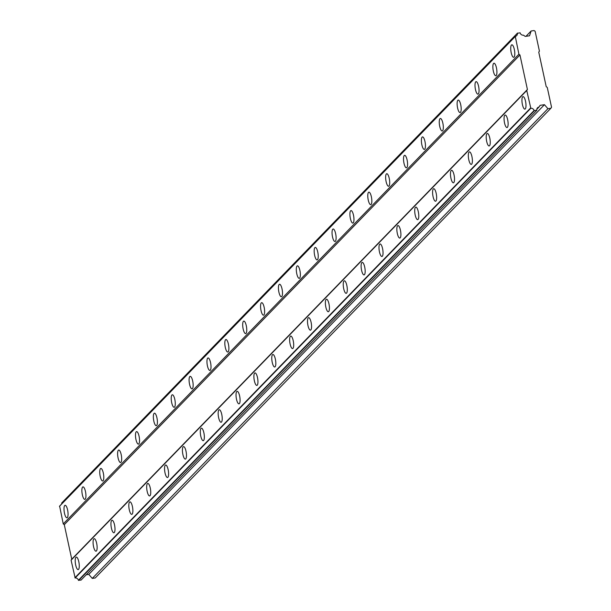 <?xml version="1.0" encoding="UTF-8"?>
<svg xmlns="http://www.w3.org/2000/svg" width="611" height="611" viewBox="0 0 611 611"><rect width="100%" height="100%" fill="white"/><g stroke="black" fill="none" stroke-linecap="round" stroke-linejoin="round"><path stroke-width="0.92" d="M514.065 57.106A6.316 1.825 -98.5 0 0 514.454 50.117A6.316 1.825 -98.5 0 0 511.819 44.809A6.316 1.825 -98.5 0 0 511.453 45.015A6.316 1.825 -98.5 0 0 511.063 52.011A6.316 1.825 -98.5 0 0 513.698 57.312A6.316 1.825 -98.5 0 0 514.065 57.106M67.34 517.593A6.316 1.825 -98.5 0 0 67.729 510.605A6.316 1.825 -98.5 0 0 65.094 505.305A6.316 1.825 -98.5 0 0 64.728 505.511A6.316 1.825 -98.5 0 0 64.338 512.499A6.316 1.825 -98.5 0 0 66.973 517.8A6.316 1.825 -98.5 0 0 67.34 517.593M85.212 499.179A6.316 1.825 -98.5 0 0 85.601 492.183A6.316 1.825 -98.5 0 0 82.966 486.883A6.316 1.825 -98.5 0 0 82.592 487.089A6.316 1.825 -98.5 0 0 82.21 494.078A6.316 1.825 -98.5 0 0 84.845 499.378A6.316 1.825 -98.5 0 0 85.212 499.179M103.076 480.758A6.316 1.825 -98.5 0 0 103.465 473.762A6.316 1.825 -98.5 0 0 100.83 468.461A6.316 1.825 -98.5 0 0 100.464 468.668A6.316 1.825 -98.5 0 0 100.074 475.656A6.316 1.825 -98.5 0 0 102.709 480.964A6.316 1.825 -98.5 0 0 103.076 480.758M120.947 462.336A6.316 1.825 -98.5 0 0 121.337 455.348A6.316 1.825 -98.5 0 0 118.702 450.04A6.316 1.825 -98.5 0 0 118.335 450.246A6.316 1.825 -98.5 0 0 117.946 457.242A6.316 1.825 -98.5 0 0 120.581 462.542A6.316 1.825 -98.5 0 0 120.947 462.336M138.819 443.914A6.316 1.825 -98.5 0 0 139.209 436.926A6.316 1.825 -98.5 0 0 136.574 431.626A6.316 1.825 -98.5 0 0 136.2 431.832A6.316 1.825 -98.5 0 0 135.818 438.82A6.316 1.825 -98.5 0 0 138.453 444.121A6.316 1.825 -98.5 0 0 138.819 443.914M156.683 425.5A6.316 1.825 -98.5 0 0 157.073 418.504A6.316 1.825 -98.5 0 0 154.438 413.204A6.316 1.825 -98.5 0 0 154.071 413.41A6.316 1.825 -98.5 0 0 153.682 420.399A6.316 1.825 -98.5 0 0 156.317 425.707A6.316 1.825 -98.5 0 0 156.683 425.5M174.555 407.079A6.316 1.825 -98.5 0 0 174.945 400.083A6.316 1.825 -98.5 0 0 172.31 394.782A6.316 1.825 -98.5 0 0 171.943 394.989A6.316 1.825 -98.5 0 0 171.554 401.985A6.316 1.825 -98.5 0 0 174.188 407.285A6.316 1.825 -98.5 0 0 174.555 407.079M192.427 388.657A6.316 1.825 -98.5 0 0 192.816 381.669A6.316 1.825 -98.5 0 0 190.181 376.368A6.316 1.825 -98.5 0 0 189.807 376.567A6.316 1.825 -98.5 0 0 189.418 383.563A6.316 1.825 -98.5 0 0 192.06 388.863A6.316 1.825 -98.5 0 0 192.427 388.657M210.291 370.235A6.316 1.825 -98.5 0 0 210.68 363.247A6.316 1.825 -98.5 0 0 208.046 357.947A6.316 1.825 -98.5 0 0 207.679 358.153A6.316 1.825 -98.5 0 0 207.289 365.141A6.316 1.825 -98.5 0 0 209.924 370.442A6.316 1.825 -98.5 0 0 210.291 370.235M228.163 351.821A6.316 1.825 -98.5 0 0 228.552 344.825A6.316 1.825 -98.5 0 0 225.917 339.525A6.316 1.825 -98.5 0 0 225.551 339.731A6.316 1.825 -98.5 0 0 225.161 346.72A6.316 1.825 -98.5 0 0 227.796 352.028A6.316 1.825 -98.5 0 0 228.163 351.821M246.034 333.4A6.316 1.825 -98.5 0 0 246.424 326.411A6.316 1.825 -98.5 0 0 243.781 321.103A6.316 1.825 -98.5 0 0 243.415 321.31A6.316 1.825 -98.5 0 0 243.025 328.306A6.316 1.825 -98.5 0 0 245.66 333.606A6.316 1.825 -98.5 0 0 246.034 333.4M263.899 314.978A6.316 1.825 -98.5 0 0 264.288 307.99A6.316 1.825 -98.5 0 0 261.653 302.689A6.316 1.825 -98.5 0 0 261.287 302.888A6.316 1.825 -98.5 0 0 260.897 309.884A6.316 1.825 -98.5 0 0 263.532 315.184A6.316 1.825 -98.5 0 0 263.899 314.978M281.77 296.564A6.316 1.825 -98.5 0 0 282.16 289.568A6.316 1.825 -98.5 0 0 279.525 284.268A6.316 1.825 -98.5 0 0 279.158 284.474A6.316 1.825 -98.5 0 0 278.769 291.462A6.316 1.825 -98.5 0 0 281.404 296.763A6.316 1.825 -98.5 0 0 281.77 296.564M299.642 278.142A6.316 1.825 -98.5 0 0 300.032 271.147A6.316 1.825 -98.5 0 0 297.389 265.846A6.316 1.825 -98.5 0 0 297.022 266.052A6.316 1.825 -98.5 0 0 296.633 273.041A6.316 1.825 -98.5 0 0 299.268 278.349A6.316 1.825 -98.5 0 0 299.642 278.142M317.506 259.721A6.316 1.825 -98.5 0 0 317.896 252.733A6.316 1.825 -98.5 0 0 315.261 247.424A6.316 1.825 -98.5 0 0 314.894 247.631A6.316 1.825 -98.5 0 0 314.505 254.627A6.316 1.825 -98.5 0 0 317.14 259.927A6.316 1.825 -98.5 0 0 317.506 259.721M335.378 241.299A6.316 1.825 -98.5 0 0 335.767 234.311A6.316 1.825 -98.5 0 0 333.132 229.01A6.316 1.825 -98.5 0 0 332.766 229.217A6.316 1.825 -98.5 0 0 332.376 236.205A6.316 1.825 -98.5 0 0 335.011 241.505A6.316 1.825 -98.5 0 0 335.378 241.299M353.25 222.885A6.316 1.825 -98.5 0 0 353.632 215.889A6.316 1.825 -98.5 0 0 350.997 210.589A6.316 1.825 -98.5 0 0 350.63 210.795A6.316 1.825 -98.5 0 0 350.24 217.783A6.316 1.825 -98.5 0 0 352.875 223.084A6.316 1.825 -98.5 0 0 353.25 222.885M371.114 204.464A6.316 1.825 -98.5 0 0 371.503 197.468A6.316 1.825 -98.5 0 0 368.868 192.167A6.316 1.825 -98.5 0 0 368.502 192.373A6.316 1.825 -98.5 0 0 368.112 199.369A6.316 1.825 -98.5 0 0 370.747 204.67A6.316 1.825 -98.5 0 0 371.114 204.464M388.986 186.042A6.316 1.825 -98.5 0 0 389.375 179.054A6.316 1.825 -98.5 0 0 386.74 173.745A6.316 1.825 -98.5 0 0 386.373 173.952A6.316 1.825 -98.5 0 0 385.984 180.948A6.316 1.825 -98.5 0 0 388.619 186.248A6.316 1.825 -98.5 0 0 388.986 186.042M406.85 167.62A6.316 1.825 -98.5 0 0 407.239 160.632A6.316 1.825 -98.5 0 0 404.604 155.331A6.316 1.825 -98.5 0 0 404.238 155.538A6.316 1.825 -98.5 0 0 403.848 162.526A6.316 1.825 -98.5 0 0 406.483 167.826A6.316 1.825 -98.5 0 0 406.85 167.62M424.721 149.206A6.316 1.825 -98.5 0 0 425.111 142.21A6.316 1.825 -98.5 0 0 422.476 136.91A6.316 1.825 -98.5 0 0 422.109 137.116A6.316 1.825 -98.5 0 0 421.72 144.104A6.316 1.825 -98.5 0 0 424.355 149.412A6.316 1.825 -98.5 0 0 424.721 149.206M442.593 130.785A6.316 1.825 -98.5 0 0 442.983 123.796A6.316 1.825 -98.5 0 0 440.348 118.488A6.316 1.825 -98.5 0 0 439.981 118.694A6.316 1.825 -98.5 0 0 439.592 125.69A6.316 1.825 -98.5 0 0 442.227 130.991A6.316 1.825 -98.5 0 0 442.593 130.785M460.457 112.363A6.316 1.825 -98.5 0 0 460.847 105.375A6.316 1.825 -98.5 0 0 458.212 100.074A6.316 1.825 -98.5 0 0 457.845 100.273A6.316 1.825 -98.5 0 0 457.456 107.269A6.316 1.825 -98.5 0 0 460.091 112.569A6.316 1.825 -98.5 0 0 460.457 112.363M478.329 93.941A6.316 1.825 -98.5 0 0 478.719 86.953A6.316 1.825 -98.5 0 0 476.084 81.653A6.316 1.825 -98.5 0 0 475.717 81.859A6.316 1.825 -98.5 0 0 475.327 88.847A6.316 1.825 -98.5 0 0 477.962 94.147A6.316 1.825 -98.5 0 0 478.329 93.941M496.201 75.527A6.316 1.825 -98.5 0 0 496.59 68.531A6.316 1.825 -98.5 0 0 493.955 63.231A6.316 1.825 -98.5 0 0 493.589 63.437A6.316 1.825 -98.5 0 0 493.199 70.425A6.316 1.825 -98.5 0 0 495.834 75.733A6.316 1.825 -98.5 0 0 496.201 75.527M525.269 108.918A6.316 1.825 -98.5 0 0 525.659 101.922A6.316 1.825 -98.5 0 0 523.024 96.622A6.316 1.825 -98.5 0 0 522.657 96.828A6.316 1.825 -98.5 0 0 522.268 103.817A6.316 1.825 -98.5 0 0 524.902 109.117A6.316 1.825 -98.5 0 0 525.269 108.918M78.544 569.406A6.316 1.825 -98.5 0 0 78.934 562.41A6.316 1.825 -98.5 0 0 76.299 557.11A6.316 1.825 -98.5 0 0 75.924 557.316A6.316 1.825 -98.5 0 0 75.543 564.304A6.316 1.825 -98.5 0 0 78.177 569.612A6.316 1.825 -98.5 0 0 78.544 569.406M96.408 550.985A6.316 1.825 -98.5 0 0 96.798 543.996A6.316 1.825 -98.5 0 0 94.163 538.688A6.316 1.825 -98.5 0 0 93.796 538.894A6.316 1.825 -98.5 0 0 93.407 545.89A6.316 1.825 -98.5 0 0 96.042 551.191A6.316 1.825 -98.5 0 0 96.408 550.985M114.28 532.563A6.316 1.825 -98.5 0 0 114.669 525.575A6.316 1.825 -98.5 0 0 112.034 520.274A6.316 1.825 -98.5 0 0 111.668 520.48A6.316 1.825 -98.5 0 0 111.278 527.469A6.316 1.825 -98.5 0 0 113.913 532.769A6.316 1.825 -98.5 0 0 114.28 532.563M132.152 514.149A6.316 1.825 -98.5 0 0 132.541 507.153A6.316 1.825 -98.5 0 0 129.906 501.852A6.316 1.825 -98.5 0 0 129.532 502.059A6.316 1.825 -98.5 0 0 129.142 509.047A6.316 1.825 -98.5 0 0 131.785 514.347A6.316 1.825 -98.5 0 0 132.152 514.149M150.016 495.727A6.316 1.825 -98.5 0 0 150.405 488.731A6.316 1.825 -98.5 0 0 147.77 483.431A6.316 1.825 -98.5 0 0 147.404 483.637A6.316 1.825 -98.5 0 0 147.014 490.633A6.316 1.825 -98.5 0 0 149.649 495.933A6.316 1.825 -98.5 0 0 150.016 495.727M167.888 477.306A6.316 1.825 -98.5 0 0 168.277 470.317A6.316 1.825 -98.5 0 0 165.642 465.009A6.316 1.825 -98.5 0 0 165.276 465.215A6.316 1.825 -98.5 0 0 164.886 472.211A6.316 1.825 -98.5 0 0 167.521 477.512A6.316 1.825 -98.5 0 0 167.888 477.306M185.759 458.884A6.316 1.825 -98.5 0 0 186.149 451.896A6.316 1.825 -98.5 0 0 183.514 446.595A6.316 1.825 -98.5 0 0 183.14 446.801A6.316 1.825 -98.5 0 0 182.75 453.79A6.316 1.825 -98.5 0 0 185.393 459.09A6.316 1.825 -98.5 0 0 185.759 458.884M203.623 440.47A6.316 1.825 -98.5 0 0 204.013 433.474A6.316 1.825 -98.5 0 0 201.378 428.174A6.316 1.825 -98.5 0 0 201.011 428.38A6.316 1.825 -98.5 0 0 200.622 435.368A6.316 1.825 -98.5 0 0 203.257 440.676A6.316 1.825 -98.5 0 0 203.623 440.47M221.495 422.048A6.316 1.825 -98.5 0 0 221.885 415.06A6.316 1.825 -98.5 0 0 219.25 409.752A6.316 1.825 -98.5 0 0 218.883 409.958A6.316 1.825 -98.5 0 0 218.494 416.954A6.316 1.825 -98.5 0 0 221.129 422.254A6.316 1.825 -98.5 0 0 221.495 422.048M239.367 403.627A6.316 1.825 -98.5 0 0 239.756 396.638A6.316 1.825 -98.5 0 0 237.114 391.338A6.316 1.825 -98.5 0 0 236.747 391.536A6.316 1.825 -98.5 0 0 236.358 398.532A6.316 1.825 -98.5 0 0 238.993 403.833A6.316 1.825 -98.5 0 0 239.367 403.627M257.231 385.205A6.316 1.825 -98.5 0 0 257.621 378.217A6.316 1.825 -98.5 0 0 254.986 372.916A6.316 1.825 -98.5 0 0 254.619 373.122A6.316 1.825 -98.5 0 0 254.229 380.111A6.316 1.825 -98.5 0 0 256.864 385.411A6.316 1.825 -98.5 0 0 257.231 385.205M275.103 366.791A6.316 1.825 -98.5 0 0 275.492 359.795A6.316 1.825 -98.5 0 0 272.857 354.495A6.316 1.825 -98.5 0 0 272.491 354.701A6.316 1.825 -98.5 0 0 272.101 361.689A6.316 1.825 -98.5 0 0 274.736 366.997A6.316 1.825 -98.5 0 0 275.103 366.791M292.975 348.369A6.316 1.825 -98.5 0 0 293.356 341.381A6.316 1.825 -98.5 0 0 290.721 336.073A6.316 1.825 -98.5 0 0 290.355 336.279A6.316 1.825 -98.5 0 0 289.965 343.275A6.316 1.825 -98.5 0 0 292.6 348.575A6.316 1.825 -98.5 0 0 292.975 348.369M310.839 329.948A6.316 1.825 -98.5 0 0 311.228 322.959A6.316 1.825 -98.5 0 0 308.593 317.659A6.316 1.825 -98.5 0 0 308.227 317.857A6.316 1.825 -98.5 0 0 307.837 324.853A6.316 1.825 -98.5 0 0 310.472 330.154A6.316 1.825 -98.5 0 0 310.839 329.948M328.71 311.534A6.316 1.825 -98.5 0 0 329.1 304.538A6.316 1.825 -98.5 0 0 326.465 299.237A6.316 1.825 -98.5 0 0 326.098 299.443A6.316 1.825 -98.5 0 0 325.709 306.432A6.316 1.825 -98.5 0 0 328.344 311.732A6.316 1.825 -98.5 0 0 328.71 311.534M346.582 293.112A6.316 1.825 -98.5 0 0 346.964 286.116A6.316 1.825 -98.5 0 0 344.329 280.816A6.316 1.825 -98.5 0 0 343.962 281.022A6.316 1.825 -98.5 0 0 343.573 288.01A6.316 1.825 -98.5 0 0 346.208 293.318A6.316 1.825 -98.5 0 0 346.582 293.112M364.446 274.69A6.316 1.825 -98.5 0 0 364.836 267.702A6.316 1.825 -98.5 0 0 362.201 262.394A6.316 1.825 -98.5 0 0 361.834 262.6A6.316 1.825 -98.5 0 0 361.445 269.596A6.316 1.825 -98.5 0 0 364.08 274.897A6.316 1.825 -98.5 0 0 364.446 274.69M382.318 256.269A6.316 1.825 -98.5 0 0 382.707 249.28A6.316 1.825 -98.5 0 0 380.073 243.98A6.316 1.825 -98.5 0 0 379.706 244.186A6.316 1.825 -98.5 0 0 379.316 251.174A6.316 1.825 -98.5 0 0 381.951 256.475A6.316 1.825 -98.5 0 0 382.318 256.269M400.182 237.855A6.316 1.825 -98.5 0 0 400.572 230.859A6.316 1.825 -98.5 0 0 397.937 225.558A6.316 1.825 -98.5 0 0 397.57 225.765A6.316 1.825 -98.5 0 0 397.181 232.753A6.316 1.825 -98.5 0 0 399.815 238.061A6.316 1.825 -98.5 0 0 400.182 237.855M418.054 219.433A6.316 1.825 -98.5 0 0 418.443 212.437A6.316 1.825 -98.5 0 0 415.808 207.137A6.316 1.825 -98.5 0 0 415.442 207.343A6.316 1.825 -98.5 0 0 415.052 214.339A6.316 1.825 -98.5 0 0 417.687 219.639A6.316 1.825 -98.5 0 0 418.054 219.433M435.926 201.011A6.316 1.825 -98.5 0 0 436.315 194.023A6.316 1.825 -98.5 0 0 433.68 188.715A6.316 1.825 -98.5 0 0 433.314 188.921A6.316 1.825 -98.5 0 0 432.924 195.917A6.316 1.825 -98.5 0 0 435.559 201.218A6.316 1.825 -98.5 0 0 435.926 201.011M453.79 182.59A6.316 1.825 -98.5 0 0 454.179 175.601A6.316 1.825 -98.5 0 0 451.544 170.301A6.316 1.825 -98.5 0 0 451.178 170.507A6.316 1.825 -98.5 0 0 450.788 177.496A6.316 1.825 -98.5 0 0 453.423 182.796A6.316 1.825 -98.5 0 0 453.79 182.59M471.661 164.176A6.316 1.825 -98.5 0 0 472.051 157.18A6.316 1.825 -98.5 0 0 469.416 151.879A6.316 1.825 -98.5 0 0 469.049 152.086A6.316 1.825 -98.5 0 0 468.66 159.074A6.316 1.825 -98.5 0 0 471.295 164.382A6.316 1.825 -98.5 0 0 471.661 164.176M489.533 145.754A6.316 1.825 -98.5 0 0 489.923 138.766A6.316 1.825 -98.5 0 0 487.288 133.458A6.316 1.825 -98.5 0 0 486.921 133.664A6.316 1.825 -98.5 0 0 486.532 140.66A6.316 1.825 -98.5 0 0 489.167 145.96A6.316 1.825 -98.5 0 0 489.533 145.754M507.397 127.332A6.316 1.825 -98.5 0 0 507.787 120.344A6.316 1.825 -98.5 0 0 505.152 115.044A6.316 1.825 -98.5 0 0 504.785 115.242A6.316 1.825 -98.5 0 0 504.396 122.238A6.316 1.825 -98.5 0 0 507.031 127.539A6.316 1.825 -98.5 0 0 507.397 127.332M531.119 30.993L529.554 35.774L525.246 36.423L523.459 35.171A2.979 2.788 44.1 0 1 520.114 32.803L517.364 33.292A2.979 2.788 44.1 0 1 515.279 36.393L518.907 54.226L519.953 54.959L527.415 89.504L526.751 90.497L530.814 108.262A2.979 2.788 44.1 0 1 534.075 110.56L536.848 110.217A2.979 2.788 44.1 0 1 539.001 107.032L540.139 105.329L544.454 104.687L547.922 108.712L550.885 108.262L551.557 107.269L547.257 87.411L546.219 86.678L538.749 52.134L539.421 51.148L535.129 31.283L534.083 30.55L531.119 30.993L525.956 36.316M61.703 503.945A2.979 2.788 44.1 0 0 61.703 502.99L517.54 33.04M550.885 108.262L95.224 577.96L92.261 578.411L88.786 574.386L86.235 574.768M536.733 110.392L81.072 580.091L78.414 580.259A2.979 2.788 44.1 0 0 75.153 577.96L71.09 560.195L71.754 559.202L64.285 524.666L63.246 523.925L59.618 506.091L515.279 36.393M61.703 502.99L517.364 33.292M59.443 506.351L515.111 36.652M518.907 54.226L63.246 523.925M64.285 524.666L519.953 54.959M527.415 89.504L71.754 559.202M71.09 560.195L526.751 90.497M530.547 108.071L74.886 577.769M534.075 110.56L78.414 580.259M75.153 577.96L530.814 108.262M78.682 580.45L534.342 110.751M539.001 107.032L536.825 109.27M544.454 104.687L88.786 574.386M547.922 108.712L92.261 578.411"/></g></svg>
